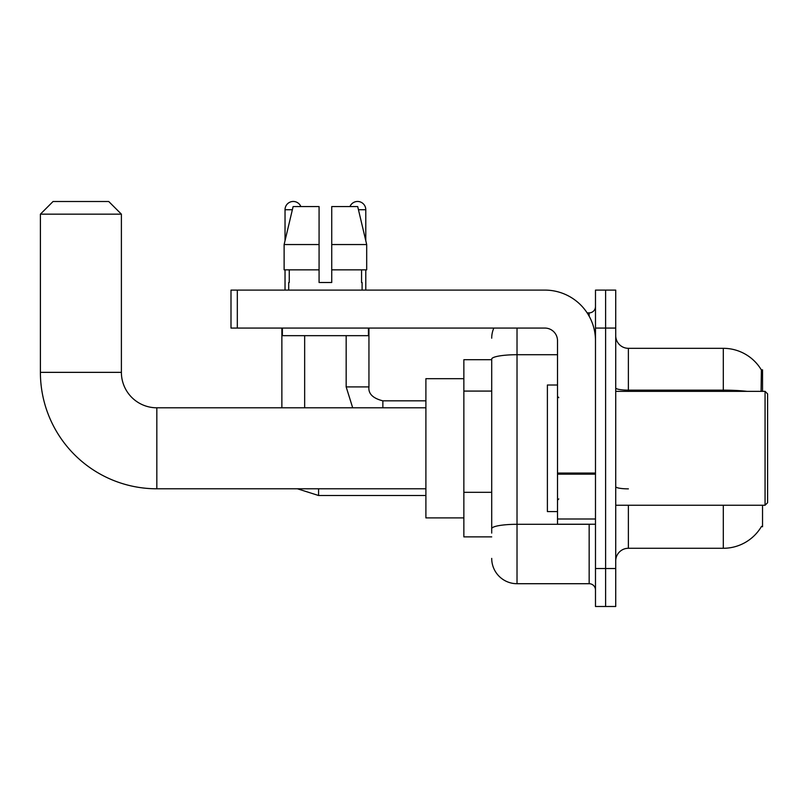 <?xml version="1.0" encoding="UTF-8"?>
<svg xmlns="http://www.w3.org/2000/svg" width="808" height="808" viewBox="0 0 808 808"><rect width="100%" height="100%" fill="white"/><g stroke="black" fill="none" stroke-linecap="round" stroke-linejoin="round"><path stroke-width="1.21" d="M762.54 391.345L762.54 369.832L761.389 369.983A44.299 44.299 0 0 0 723.301 348.319A44.299 44.299 0 0 1 761.298 369.832A44.299 44.299 0 0 0 723.301 348.319L628.382 348.319A12.655 12.655 0 0 1 615.726 335.663A12.655 12.655 0 0 0 628.382 348.319L628.382 391.345M762.54 505.242L762.54 526.765L761.52 526.382A44.299 44.299 0 0 1 723.301 548.279A44.299 44.299 0 0 0 761.298 526.765M491.708 359.701L463.863 359.701L463.863 536.886L491.708 536.886M615.726 560.934A12.655 12.655 0 0 1 628.382 548.279L723.301 548.279L723.301 505.242M605.606 568.529L605.606 606.495L615.726 606.495L615.726 568.529L605.606 568.529L605.606 606.495L595.486 606.495L595.486 568.529L605.606 568.529L605.606 328.068L605.606 568.529M595.486 568.529L595.486 290.102L605.606 290.102L605.606 328.068L605.606 290.102L615.726 290.102L615.726 568.529M761.085 391.345L761.389 369.983A44.299 44.299 0 0 0 723.301 348.319L723.301 390.143L628.382 390.143A12.655 2.202 0 0 1 615.726 387.951M491.708 533.088L491.708 359.106A25.311 4.393 180 0 1 517.019 354.712L557.51 354.712M517.019 328.068L517.019 583.709L589.153 583.709L589.153 524.23M587.133 312.878L589.153 312.878A6.333 6.333 0 0 0 595.486 306.555M595.486 590.042A6.333 6.333 0 0 0 589.153 583.709M491.708 338.188A25.311 25.311 0 0 1 493.819 328.068M517.019 583.709A25.311 25.311 0 0 1 491.708 558.399M331.734 282.507L319.079 282.507L331.734 282.507L319.079 282.507L331.734 282.507L331.734 206.565L357.702 206.565L366.691 244.541L366.691 269.852L331.734 269.852M349.955 206.565A8.221 8.221 0 0 1 365.782 209.737L365.782 240.683L366.691 244.541L331.734 244.541M319.079 244.541L319.079 269.852L319.079 244.541L319.079 269.852L284.123 269.852L284.123 244.541L293.112 206.565L319.079 206.565L319.079 244.541L284.123 244.541L285.032 240.683L285.032 209.737L292.365 209.737M425.897 488.789L156.833 488.789A116.433 116.433 0 0 1 40.4 372.357L40.4 214.16L53.055 201.505L108.737 201.505L121.392 214.16L40.4 214.16M156.833 488.789L156.833 407.798A35.441 35.441 0 0 1 121.392 372.357L121.392 214.16M463.863 378.689L425.897 378.689L425.897 517.898L463.863 517.898M285.032 209.737A8.221 8.221 0 0 1 300.859 206.565M304.656 407.798L304.656 335.663M281.871 407.798L281.871 328.068M285.032 269.852L285.032 290.102M346.167 335.663L346.167 386.911L368.943 386.911L368.943 328.068M365.782 269.852L365.782 290.102M595.486 524.23L557.51 524.23L557.51 473.054L595.486 473.054M595.486 340.724A50.621 50.621 0 0 0 544.855 290.102L237.32 290.102L237.32 328.068L544.855 328.068A12.655 12.655 0 0 1 557.51 340.724L557.51 473.054M237.32 328.068L230.997 328.068L230.997 290.102L237.32 290.102M288.709 282.507L289.254 282.507L288.709 282.507L288.709 290.102M362.105 282.507L361.56 282.507L362.105 282.507L362.105 290.102M361.56 269.852L361.56 282.507M319.079 269.852L319.079 282.507M289.254 282.507L289.254 269.852M282.376 328.068L282.376 335.663L368.438 335.663L368.438 328.068M366.691 244.541L357.702 206.565M293.112 206.565L284.123 244.541M765.065 391.345L767.6 393.88L767.6 502.717L765.065 505.242L765.065 391.345L615.726 391.345M557.51 385.012L547.39 385.012L547.39 511.575L557.51 511.575M491.708 391.082L463.863 391.082M491.708 492.325L463.863 492.325M628.382 505.242L628.382 548.279M747.036 391.345A44.299 7.696 180 0 0 723.301 390.143L723.301 391.345M615.726 328.068L595.486 328.068M628.382 488.86A12.655 2.202 -0 0 1 615.726 486.669M591.355 524.23A6.333 1.101 0 0 1 589.153 524.301L517.019 524.301A25.311 4.393 180 0 0 491.708 528.695M589.153 316.211L589.153 312.878M40.4 372.357L121.392 372.357M425.897 495.506L318.574 495.506L297.425 488.789L318.574 495.506L297.425 488.789L318.574 495.506L297.425 488.789L318.574 495.506L297.425 488.789L318.574 495.506L297.425 488.789L318.574 495.506L318.574 488.789M358.449 209.737L365.782 209.737M382.861 407.798L382.861 400.859M595.486 474.155L557.51 474.155M557.51 518.999L595.486 518.999M425.897 407.798L156.833 407.798M297.425 488.789L318.574 495.506M346.167 386.911L352.682 407.798M368.943 386.911C368.175 393.668 372.821 398.304 382.861 400.839C372.821 398.304 368.175 393.668 368.943 386.911C368.175 393.668 372.821 398.304 382.861 400.839C372.821 398.304 368.175 393.668 368.943 386.911C368.175 393.668 372.821 398.304 382.861 400.839C372.821 398.304 368.175 393.668 368.943 386.911C368.175 393.668 372.821 398.304 382.861 400.839C372.821 398.304 368.175 393.668 368.943 386.911C368.175 393.668 372.821 398.304 382.861 400.839C372.821 398.304 368.175 393.668 368.943 386.911C368.175 393.668 372.821 398.304 382.861 400.839L425.897 400.839M615.726 505.242L765.065 505.242M558.783 397.667L557.51 396.405M558.783 498.92L557.51 500.182"/></g></svg>
